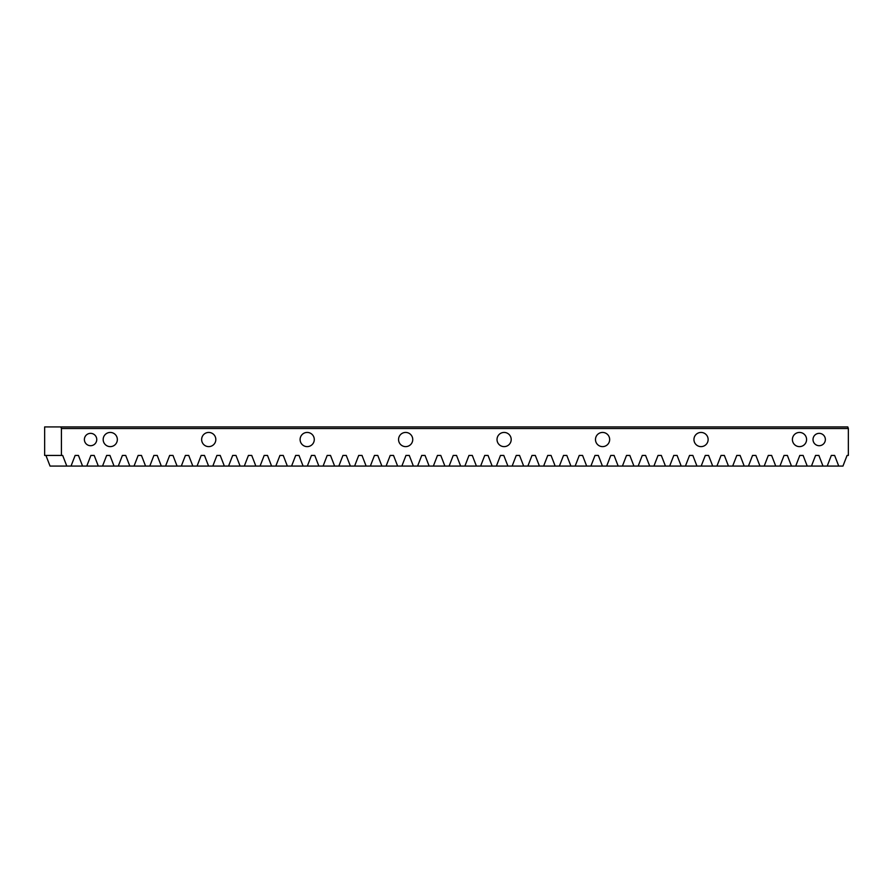 <?xml version="1.0" encoding="UTF-8"?>
<svg xmlns="http://www.w3.org/2000/svg" width="893" height="893" viewBox="0 0 893 893"><rect width="100%" height="100%" fill="white"/><g stroke="black" fill="none" stroke-linecap="round" stroke-linejoin="round"><path stroke-width="1.34" d="M813.01 439.523A6.184 6.184 0 0 1 819.182 433.351A6.184 6.184 0 0 1 825.366 439.523A6.184 6.184 0 0 1 819.182 445.707A6.184 6.184 0 0 1 813.01 439.523M84.388 439.523A6.184 6.184 0 0 1 90.573 433.351A6.184 6.184 0 0 1 96.757 439.523A6.184 6.184 0 0 1 90.573 445.707A6.184 6.184 0 0 1 84.388 439.523M103.175 439.523A7.088 7.088 0 0 1 110.263 432.435A7.088 7.088 0 0 1 117.351 439.523A7.088 7.088 0 0 1 110.263 446.623A7.088 7.088 0 0 1 103.175 439.523M201.639 439.523A7.088 7.088 0 0 1 208.728 432.435A7.088 7.088 0 0 1 215.816 439.523A7.088 7.088 0 0 1 208.728 446.623A7.088 7.088 0 0 1 201.639 439.523M300.104 439.523A7.088 7.088 0 0 1 307.192 432.435A7.088 7.088 0 0 1 314.28 439.523A7.088 7.088 0 0 1 307.192 446.623A7.088 7.088 0 0 1 300.104 439.523M398.557 439.523A7.088 7.088 0 0 1 405.645 432.435A7.088 7.088 0 0 1 412.745 439.523A7.088 7.088 0 0 1 405.645 446.623A7.088 7.088 0 0 1 398.557 439.523M497.021 439.523A7.088 7.088 0 0 1 504.11 432.435A7.088 7.088 0 0 1 511.198 439.523A7.088 7.088 0 0 1 504.11 446.623A7.088 7.088 0 0 1 497.021 439.523M595.486 439.523A7.088 7.088 0 0 1 602.574 432.435A7.088 7.088 0 0 1 609.662 439.523A7.088 7.088 0 0 1 602.574 446.623A7.088 7.088 0 0 1 595.486 439.523M693.95 439.523A7.088 7.088 0 0 1 701.038 432.435A7.088 7.088 0 0 1 708.127 439.523A7.088 7.088 0 0 1 701.038 446.623A7.088 7.088 0 0 1 693.95 439.523M792.404 439.523A7.088 7.088 0 0 1 799.492 432.435A7.088 7.088 0 0 1 806.58 439.523A7.088 7.088 0 0 1 799.492 446.623A7.088 7.088 0 0 1 792.404 439.523M827.208 466.079L831.316 455.441L834.631 455.441L838.739 466.079L50.041 466.079L45.934 455.441M61.416 428.506L61.416 455.441L44.65 455.441L44.65 426.921L847.792 426.921L848.35 428.506L61.416 428.506L60.858 426.921M838.739 466.079L842.959 466.079L847.066 455.441L848.35 455.441L848.35 428.506M61.416 455.441L62.689 455.441L66.796 466.079M71.027 466.079L75.135 455.441L78.45 455.441L82.558 466.079M86.777 466.079L90.885 455.441L94.2 455.441L98.308 466.079M102.539 466.079L106.647 455.441L109.951 455.441L114.058 466.079M118.289 466.079L122.397 455.441L125.712 455.441L129.82 466.079M134.039 466.079L138.147 455.441L141.462 455.441L145.57 466.079M149.801 466.079L153.897 455.441L157.213 455.441L161.32 466.079M165.551 466.079L169.659 455.441L172.974 455.441L177.082 466.079M181.301 466.079L185.409 455.441L188.724 455.441L192.832 466.079M197.063 466.079L201.159 455.441L204.475 455.441L208.582 466.079M212.813 466.079L216.921 455.441L220.236 455.441L224.344 466.079M228.563 466.079L232.671 455.441L235.986 455.441L240.094 466.079M244.314 466.079L248.421 455.441L251.737 455.441L255.844 466.079M260.075 466.079L264.183 455.441L267.498 455.441L271.595 466.079M275.825 466.079L279.933 455.441L283.248 455.441L287.356 466.079M291.576 466.079L295.683 455.441L298.999 455.441L303.107 466.079M307.337 466.079L311.445 455.441L314.76 455.441L318.857 466.079M323.087 466.079L327.195 455.441L330.51 455.441L334.618 466.079M338.838 466.079L342.945 455.441L346.261 455.441L350.369 466.079M354.599 466.079L358.707 455.441L362.011 455.441L366.119 466.079M370.349 466.079L374.457 455.441L377.772 455.441L381.88 466.079M386.1 466.079L390.208 455.441L393.523 455.441L397.631 466.079M401.861 466.079L405.969 455.441L409.273 455.441L413.381 466.079M417.611 466.079L421.719 455.441L425.035 455.441L429.142 466.079M433.362 466.079L437.47 455.441L440.785 455.441L444.893 466.079M449.123 466.079L453.22 455.441L456.535 455.441L460.643 466.079M464.873 466.079L468.981 455.441L472.297 455.441L476.404 466.079M480.624 466.079L484.732 455.441L488.047 455.441L492.155 466.079M496.385 466.079L500.482 455.441L503.797 455.441L507.905 466.079M512.135 466.079L516.243 455.441L519.559 455.441L523.666 466.079M527.886 466.079L531.994 455.441L535.309 455.441L539.417 466.079M543.636 466.079L547.744 455.441L551.059 455.441L555.167 466.079M559.398 466.079L563.505 455.441L566.821 455.441L570.917 466.079M575.148 466.079L579.256 455.441L582.571 455.441L586.679 466.079M590.898 466.079L595.006 455.441L598.321 455.441L602.429 466.079M606.66 466.079L610.767 455.441L614.083 455.441L618.179 466.079M622.41 466.079L626.518 455.441L629.833 455.441L633.941 466.079M638.16 466.079L642.268 455.441L645.583 455.441L649.691 466.079M653.922 466.079L658.029 455.441L661.333 455.441L665.441 466.079M669.672 466.079L673.78 455.441L677.095 455.441L681.203 466.079M685.422 466.079L689.53 455.441L692.845 455.441L696.953 466.079M701.184 466.079L705.291 455.441L708.595 455.441L712.703 466.079M716.934 466.079L721.042 455.441L724.357 455.441L728.465 466.079M732.684 466.079L736.792 455.441L740.107 455.441L744.215 466.079M748.446 466.079L752.542 455.441L755.858 455.441L759.965 466.079M764.196 466.079L768.304 455.441L771.619 455.441L775.727 466.079M779.946 466.079L784.054 455.441L787.369 455.441L791.477 466.079M795.708 466.079L799.804 455.441L803.12 455.441L807.227 466.079M811.458 466.079L815.566 455.441L818.881 455.441L822.989 466.079M75.135 455.441L78.45 455.441M90.885 455.441L94.2 455.441M106.647 455.441L109.951 455.441M122.397 455.441L125.712 455.441M138.147 455.441L141.462 455.441M153.897 455.441L157.213 455.441M169.659 455.441L172.974 455.441M185.409 455.441L188.724 455.441M201.159 455.441L204.475 455.441M216.921 455.441L220.236 455.441M232.671 455.441L235.986 455.441M248.421 455.441L251.737 455.441M264.183 455.441L267.498 455.441M279.933 455.441L283.248 455.441M295.683 455.441L298.999 455.441M311.445 455.441L314.76 455.441M327.195 455.441L330.51 455.441M342.945 455.441L346.261 455.441M358.707 455.441L362.011 455.441M374.457 455.441L377.772 455.441M390.208 455.441L393.523 455.441M405.969 455.441L409.273 455.441M421.719 455.441L425.035 455.441M437.47 455.441L440.785 455.441M453.22 455.441L456.535 455.441M468.981 455.441L472.297 455.441M484.732 455.441L488.047 455.441M500.482 455.441L503.797 455.441M516.243 455.441L519.559 455.441M531.994 455.441L535.309 455.441M547.744 455.441L551.059 455.441M563.505 455.441L566.821 455.441M579.256 455.441L582.571 455.441M595.006 455.441L598.321 455.441M610.767 455.441L614.083 455.441M626.518 455.441L629.833 455.441M642.268 455.441L645.583 455.441M658.029 455.441L661.333 455.441M673.78 455.441L677.095 455.441M689.53 455.441L692.845 455.441M705.291 455.441L708.595 455.441M721.042 455.441L724.357 455.441M736.792 455.441L740.107 455.441M752.542 455.441L755.858 455.441M768.304 455.441L771.619 455.441M784.054 455.441L787.369 455.441M799.804 455.441L803.12 455.441M815.566 455.441L818.881 455.441M831.316 455.441L834.631 455.441"/></g></svg>
